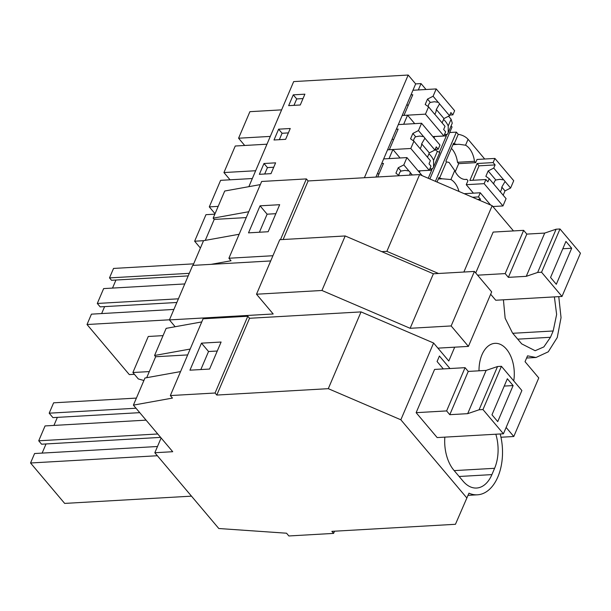 <?xml version="1.0" encoding="UTF-8"?>
<svg xmlns="http://www.w3.org/2000/svg" width="611" height="611" viewBox="0 0 611 611"><rect width="100%" height="100%" fill="white"/><g stroke="black" fill="none" stroke-linecap="round" stroke-linejoin="round"><path stroke-width="0.92" d="M449.986 368.532L439.424 356.022L437.079 361.521L443.326 368.914M216.79 395.057L249.54 318.278L361.04 311.9L328.29 388.672L216.79 395.057L215.064 393.01L170.339 395.569L172.455 398.082L133.397 405.131L144.96 378.01L180.566 371.587M468.026 495.353L477.428 494.811A45.237 27.602 86.7 0 1 468.958 493.169L455.447 524.291L331.865 531.356L333.591 533.403L334.53 531.203M506.129 427.44L513.79 436.506L538.772 377.934L525.048 361.681L527.537 355.839L536 357.488L548.258 351.821L557.27 337.493L561.043 317.651L558.767 296.64M146.693 377.705L155.637 356.748L187.676 354.915M155.637 356.748L154.575 355.487L166.146 328.359L201.745 321.928M190.174 349.057L154.575 355.487M157.485 446.504L34.583 453.53L30.55 462.993L64.667 503.411L191.48 496.155M46.031 443.953L42.128 453.102M160.632 437.392L41.594 444.205L38.722 440.798L45.061 425.928L146.075 420.147M57.373 417.366L53.936 425.416M136.398 398.089L53.615 402.825L49.193 413.189L52.936 417.618L139.743 412.654M200.843 369.563L208.534 351.516L217.264 351.02M157.363 455.737L30.55 462.993M136.001 408.224L49.193 413.189M157.753 433.986L38.722 440.798M333.591 533.403L288.866 535.962L286.536 533.212L218.807 528.515L154.827 452.736L161.121 437.98M201.477 343.153L221.098 342.03L209.573 369.059L189.945 370.182L201.477 343.153L208.534 351.516M482.973 409.561L479.085 409.782L467.682 413.662L449.788 414.686L446.618 410.92L416.137 412.669L437.163 437.575L503.426 433.787L482.973 409.561L501.425 366.302L521.878 390.528L503.426 433.787M416.137 412.669L434.589 369.418L465.063 367.669L446.618 410.92M444.839 437.132A33.926 20.705 86.7 0 0 453.912 470.294L463.115 481.201A33.926 20.705 86.7 0 0 476.588 488.036A33.926 20.705 86.7 0 0 491.908 474.61L494.597 468.301A33.926 20.705 86.7 0 0 495.819 434.215M477.428 494.811A45.237 27.602 86.7 0 0 500.195 433.97M133.397 405.131L172.722 451.712L154.827 452.736M466.896 498.018L400.847 419.788L328.29 388.672M400.847 419.788L433.596 343.015L448.795 361.017L454.699 347.178M170.339 395.569L203.081 318.797L247.814 316.238L215.064 393.01M249.54 318.278L247.814 316.238M433.596 343.015L361.04 311.9M513.477 230.927L492.168 205.686L419.62 174.57L386.87 251.35L438.499 273.484M463.871 272.032L492.168 205.686M479.009 370.816A28.839 17.597 -93.3 0 1 495.002 343.336A28.839 17.597 -93.3 0 1 506.45 349.148A28.839 17.597 -93.3 0 1 513.744 380.897M517.716 339.158L550.48 337.28L543.851 346.918L535.16 350.714L521.695 343.871L512.484 332.964L505.144 318.216L503.418 299.81M550.48 337.28L553.176 330.979L556.636 314.474L554.391 296.893M490.664 294.235L495.742 300.245L561.998 296.457L541.552 272.231L559.997 228.98L580.45 253.206L561.998 296.457M475.717 272.98L493.161 232.088L523.642 230.339L505.19 273.598L477.573 275.179M193.007 265.388L203.539 240.688L239.145 234.257M248.753 211.727L213.147 218.158L214.209 219.418L205.273 240.375M213.147 218.158L224.718 191.029L260.324 184.598M272.926 255.726L228.911 258.239L231.027 260.752L211.108 264.349M228.911 258.239L261.661 181.467L306.386 178.908L280.472 239.665M260.049 205.823L279.678 204.7L268.145 231.737L248.517 232.86L260.049 205.823L267.114 214.186L259.415 232.233M283.137 239.512L308.112 180.955L306.386 178.908M275.844 213.69L267.114 214.186M193.656 263.853L113.531 268.435L109.499 277.898L111.515 280.281L188.196 275.897M134.405 374.314L129.311 374.604L87.022 324.517L91.436 314.153L173.891 309.433M104.611 306.615L101.647 313.565M184.759 283.947L103.641 288.591L97.294 303.461L100.173 306.867L176.854 302.483M115.953 280.029L112.516 288.087M214.209 219.418L246.256 217.585M178.42 298.817L97.294 303.461M169.468 319.797L87.022 324.517M189.288 273.331L109.499 277.898M308.112 180.955L419.62 174.57M381.76 251.64L386.87 251.35M513.79 436.506L500.967 437.239M421.032 83.592L418.321 89.947L412.952 90.252L415.663 83.898L421.032 83.592L426.027 89.504M448.566 116.205L451.101 119.206L452.262 123.162L448.291 132.472M429.869 178.97L452.048 126.989L451.109 125.874M449.688 132.511L456.386 132.129L458.242 134.328C462.306 134.97 465.582 136.627 468.064 139.3L484.714 159.02M415.663 83.898L408.186 75.038L293.677 81.591L248.86 186.668M439.332 152.276L446.328 135.879L445.747 135.199A9.05 4.521 -156.9 0 0 447.229 134.397L448.199 132.694L448.222 125.95A20.499 12.51 86.7 0 0 443.571 119.466M474.487 161.312L475.641 162.671L458.64 163.649L457.494 162.282L474.487 161.312A20.499 12.51 86.7 0 0 465.544 145.212L458.968 144.272L452.965 144.685M475.641 162.671L477.015 159.456L494.902 158.432L513.721 180.719L510.597 188.035L505.014 190.892L501.807 187.088L505.068 181.482A6.782 4.14 86.7 0 0 504.442 180.589A6.782 4.14 86.7 0 0 503.731 179.901L499.844 179.329L495.827 180.008A6.782 4.14 86.7 0 0 493.68 183.964M375.925 177.075L398.311 124.583L403.68 124.277L407.56 115.174L402.191 115.479L412.952 90.252L436.216 88.923L433.092 96.233L438.224 102.312L434.337 101.739L430.32 102.419A6.782 4.14 -93.3 0 0 428.143 106.543M396.348 129.181L398.135 129.081L389.337 149.71L410.806 148.481L413.922 141.179L410.561 138.834L412.868 133.427L418.451 130.571L421.575 123.254L398.311 124.583L402.191 115.479M435.078 149.611A20.499 12.51 86.7 0 0 437.407 151.291L439.546 152.422M414.709 123.643L407.56 115.174M429.823 168.888L432.588 168.728L433.558 167.024L433.573 160.281A20.499 12.51 86.7 0 0 428.93 153.796M434.054 138.04L434.65 136.49M446.328 135.879L434.696 136.543M447.229 134.397L444.464 134.557M458.991 191.457A20.499 12.51 86.7 0 0 450.903 179.542L454.737 170.553L449.108 162.488A9.05 4.521 23.1 0 0 446.473 161.923L439.515 178.229A9.05 4.521 23.1 0 1 442.15 178.794L438.316 179.015M446.473 161.923L445.9 161.243L453.583 143.218L454.164 143.898A9.05 4.521 23.1 0 1 456.791 144.463M473.403 193.16L466.246 184.69L467.95 180.696L466.804 179.336A20.499 12.51 86.7 0 1 465.826 179.451A20.499 12.51 86.7 0 1 454.737 170.553M464.841 179.443L466.804 179.336M457.494 162.282A20.499 12.51 86.7 0 0 451.392 148.358M244.698 145.471L238.58 138.216L249.899 111.676L281.618 109.865M303.018 98.57L296.717 98.936L293.975 105.352M238.58 138.216L270.299 136.406M454.164 143.898L458.242 134.328M293.265 94.842L288.652 105.657L300.276 104.993L304.889 94.178L293.265 94.842L296.717 98.936M435.399 181.337L456.386 132.129M439.515 178.229L438.942 177.549L437.025 182.04M428.242 178.275L431.679 170.209L431.106 169.53A9.05 4.521 23.1 0 0 432.588 168.728M364.385 177.732L408.186 75.038M290.248 128.509L278.616 129.173L274.003 139.988L285.635 139.323L290.248 128.509M259.362 174.318L270.994 173.654L275.607 162.839L263.975 163.511L259.362 174.318M399.182 175.747L395.92 173.165L398.227 167.758L403.81 164.901L406.926 157.585L383.67 158.913L389.039 158.608L392.919 149.504L387.55 149.817M400.068 157.974L392.919 149.504M215.049 213.705L209.29 206.885L220.609 180.344L252.328 178.527M273.728 167.238L267.427 167.597L264.685 174.02M263.975 163.511L267.427 167.597M209.29 206.885L218.173 206.373M450.903 179.542L442.15 178.794M431.679 170.209L420.001 170.82M419.413 172.371L420.047 170.874M230.057 179.802L223.931 172.554L235.25 146.014L266.976 144.196M288.377 132.908L282.068 133.267L279.334 139.682M278.616 129.173L282.068 133.267M223.931 172.554L255.658 170.736M200.4 248.035L194.642 241.215L205.968 214.675L214.851 214.163M194.642 241.215L203.532 240.703M270.696 260.943L192.671 265.403L169.415 319.92L273.193 313.985L256.505 294.219L321.936 290.477L410.134 328.298L451.155 325.946L474.411 271.429L433.39 273.781L345.192 235.961L279.754 239.703L256.505 294.219M437.919 348.14L468.416 346.391L491.672 291.875L474.411 271.429M468.416 346.391L451.155 325.946M175.166 326.732L169.415 319.92M149.305 371.587L132.893 372.519L148.267 336.478L163.038 335.63M143.906 380.5L138.307 378.935L132.893 372.519M321.936 290.477L345.192 235.961M410.134 328.298L433.39 273.781M479.085 409.782L497.53 366.531L486.127 370.403L468.24 371.427L465.063 367.669M497.53 366.531L501.425 366.302M449.788 414.686L468.24 371.427M513.11 385.572L507.351 378.759L491.977 414.8L497.736 421.613L513.11 385.572L504.228 386.076M467.682 413.662L486.127 370.403M541.552 272.231L537.657 272.453L556.109 229.201L544.707 233.081L526.812 234.105L523.642 230.339M556.109 229.201L559.997 228.98M537.657 272.453L526.254 276.332L508.36 277.356L505.19 273.598M508.36 277.356L526.812 234.105M571.682 248.242L565.931 241.429L550.557 277.47L556.308 284.291L571.682 248.242L562.807 248.753M526.254 276.332L544.707 233.081M398.853 175.212A6.782 4.14 -93.3 0 1 401.03 171.08L398.227 167.758M409.668 175.143L410.271 172.554A6.782 4.14 86.7 0 0 409.645 171.66A6.782 4.14 86.7 0 0 408.935 170.973L405.047 170.4L401.03 171.08M403.81 164.901L408.935 170.973M381.707 163.511L383.494 163.412L377.713 176.969M422.209 175.685L406.926 157.585M410.271 172.554L412.326 174.99M378.789 174.441L377.636 173.066M413.502 140.881A6.782 4.14 -93.3 0 1 415.679 136.749L412.868 133.427M413.922 141.179L419.681 148.145A6.782 4.14 86.7 0 0 420.391 148.832L430.365 160.647L429.014 163.817L430.984 166.154L429.22 170.293L418.191 170.92M420.078 148.565A6.782 4.14 86.7 0 0 421.659 143.829L424.912 138.223A6.782 4.14 86.7 0 0 424.294 137.33A6.782 4.14 86.7 0 0 423.583 136.643L419.696 136.07L415.679 136.749M418.451 130.571L423.583 136.643M424.912 138.223L434.895 150.039L436.246 146.877L438.217 149.206L439.981 145.059L421.575 123.254M410.806 148.481L429.22 170.293M393.438 140.102L392.277 138.735M427.471 157.218L429.312 152.903L421.659 143.829M434.895 150.039L429.312 152.903M438.217 149.206L435.169 149.382M490.595 205.013L480.261 192.763L464.184 193.687M479.948 200.446L480.46 199.247L478.489 196.918L480.261 192.763M478.489 196.918L472.517 197.261M480.46 199.247L477.542 199.415M410.997 94.85L412.784 94.751L403.986 115.38L425.455 114.15L428.571 106.841L425.203 104.496L427.509 99.089L430.32 102.419M428.571 106.841L434.322 113.814A6.782 4.14 86.7 0 0 435.032 114.501L445.014 126.317L443.662 129.486L445.633 131.816L443.869 135.963L432.832 136.589M434.719 114.234A6.782 4.14 86.7 0 0 436.3 109.499L439.561 103.893A6.782 4.14 86.7 0 0 438.935 102.999A6.782 4.14 86.7 0 0 438.224 102.312M427.509 99.089L433.092 96.233M439.561 103.893L449.536 115.708L450.887 112.546L452.858 114.876L454.63 110.728L436.216 88.923M425.455 114.15L443.869 135.963M408.079 105.772L406.918 104.397M442.112 122.887L443.953 118.565L436.3 109.499M449.536 115.708L443.953 118.565M452.858 114.876L449.818 115.051M494.902 158.432L493.13 162.587L495.101 164.917L493.749 168.078L503.731 179.901M505.068 181.482L510.597 188.035M493.749 168.078L488.166 170.935L495.827 180.008M488.166 170.935L485.86 176.342L489.228 178.687L499.202 190.51A6.782 4.14 86.7 0 0 499.829 191.403A6.782 4.14 86.7 0 0 500.539 192.091L506.076 198.644L502.96 205.953L492.878 206.526M500.226 191.823A6.782 4.14 86.7 0 0 501.807 187.088M503.174 195.207L505.014 190.892M455.279 171.66L458.693 163.641M489.228 178.687L487.876 181.857L485.905 179.527L484.141 183.667L466.246 184.69M485.905 179.527L469.867 180.444L477.092 163.504L493.13 162.587M495.101 164.917L479.055 165.833L477.092 163.504M479.055 165.833L472.899 180.268M484.141 183.667L502.96 205.953M454.179 470.615L494.597 468.301M459.136 476.488L491.908 474.61M512.759 333.285L553.176 330.979M448.222 125.95L451.101 119.206M465.544 145.212L468.064 139.3M433.573 160.281L437.407 151.291M526.606 358.023L536 357.488M433.65 166.803L439.767 152.467"/></g></svg>
